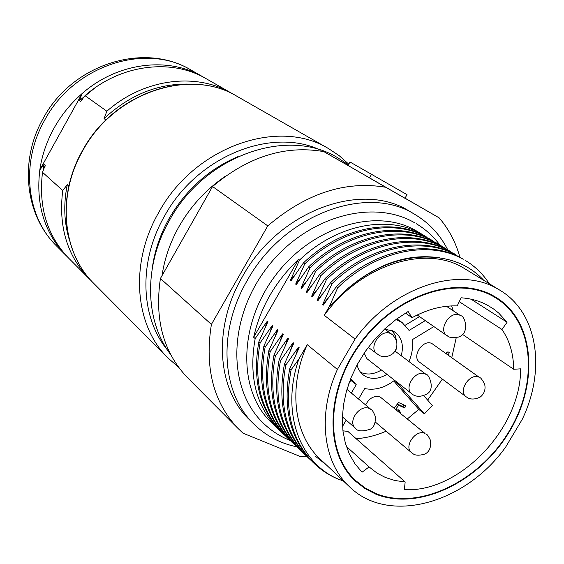 <?xml version="1.0" encoding="UTF-8"?>
<svg xmlns="http://www.w3.org/2000/svg" width="564" height="564" viewBox="0 0 564 564"><rect width="100%" height="100%" fill="white"/><g stroke="black" fill="none" stroke-linecap="round" stroke-linejoin="round"><path stroke-width="0.85" d="M376.019 493.613L365.211 488.043L355.637 480.563C324.751 452.173 325.964 389.837 361.171 342.757C396.027 295.43 455.959 275.472 492.703 296.128L496.172 298.159C534.862 322.411 538.578 384.429 507.945 433.194C477.793 482.227 418.375 510.709 376.019 493.613M459.251 301.684L501.974 329.489L507.064 322.241L498.689 313.034L493.838 309.157L487.381 305.138C479.513 300.929 470.771 298.483 461.14 297.792L457.2 305.907C442.409 305.399 427.357 309.326 412.051 317.687L408.132 311.504L396.139 319.407L384.838 328.84L374.482 339.606L365.282 351.485L357.442 364.217L351.118 377.535L346.444 391.162L343.497 404.797L342.334 418.171L342.954 431.002L345.316 443.036L349.363 454.048L354.989 463.834L362.046 472.216L369.096 466.929L346.352 446.434M369.096 466.929L377.133 473.175L385.522 477.532L395.026 480.535L405.163 481.959L404.367 489.672C459.406 492.964 521.066 428.245 520.621 368.849L513.663 369.251L462.572 334.417M466.209 396.816L419.651 362.257C411.142 356.638 423.169 338.548 432.045 343.638L479.252 377.309C470.193 372.148 457.531 391.106 466.209 396.816C466.252 396.795 470.954 401.723 480.443 396.922C484.539 393.404 485.893 388.984 484.518 383.661C481.959 379.417 480.507 377.485 480.154 377.852M365.634 404.966C369.286 398.015 374.136 395.35 380.192 396.978L425.052 433.441C416.042 428.718 403.401 446.526 411.459 452.582C412.975 453.308 414.441 456.981 424.741 454.112C429.331 451.983 431.256 447.4 430.508 440.371C428.492 436.339 427.167 434.336 426.539 434.358M360.452 372.254L360.777 372.409C367.234 375.138 374.122 374.334 381.433 370.012M395.604 351.52L396.344 348.446M396.718 341.636L395.322 335.636L392.297 330.673M357.005 365.021L358.415 369.018L360.6 372.444L362.856 374.679L366.219 376.78C372.705 379.516 379.621 378.698 386.967 374.341M401.223 355.736C403.887 345.647 401.949 337.885 395.399 332.457L393.016 331.005L384.916 329.221M411.96 393.884C412.065 394.053 417.184 399.15 426.941 393.954C436.127 388.878 427.829 373.044 426.652 374.806L425.482 374.094C416.07 368.863 403.168 387.764 411.96 393.884L366.974 358.704L364.154 353.134M398.445 409.88L399.171 412.122M403.958 404.98L402.985 406.63L397.366 404.064M447.132 352.324L446.314 353.713M351.337 393.03L356.222 384.683L350.596 378.839M394.589 380.298C384.733 387.877 374.764 390.626 364.689 388.547L358.542 399.044M346.183 420.152L342.524 426.398M395.547 381.045L424.396 413.828L418.784 409.379L393.742 380.961M423.811 395.716L432.376 405.565L424.396 413.828M433.864 326.563L412.199 339.739C413.229 346.818 412.15 354.086 408.956 361.538M451.63 305.907L453.259 310.792M396.09 319.443L402.181 322.587L409.083 330.426L425.284 320.613M447.654 307.07L449.36 306.033M402.985 406.63L404.642 407.955L398.783 405.283L397.324 404.113M398.783 405.283L395.625 409.238M396.118 409.64L399.397 410.437L400.821 413.461M394.173 408.061L398.593 402.52L405.876 405.854L404.642 407.955M445.673 353.254L447.936 351.809L449.445 352.563L448.042 354.946M405.248 325.224L419.517 316.608M348.756 383.802L350.808 380.284M342.933 430.825L347.889 431.418L405.163 481.959M356.138 438.7C366.177 438.016 376.181 435.514 386.143 431.192M407.448 418.848L418.784 409.379M427.646 400.123L442.359 379.114M451.771 357.611L456.227 337.695M507.064 322.241L471.074 299.188M405.481 313.083L412.051 317.687M513.663 369.251C513.536 353.917 509.637 340.663 501.974 329.489M162.03 275.648C164.498 258.693 170.166 242.308 179.042 226.509C190.724 206.135 206.064 189.455 225.05 176.483M178.577 367.234L167.663 357.703C134.676 325.216 129.424 263.261 158.597 212.72C194.136 146.767 278.454 117.382 328.763 148.734L339.316 155.777L348.742 164.166M167.459 349.997C140.443 317.539 138.166 261.865 164.441 216.216C196.864 156.411 271.46 126.597 320.542 150.137M152.195 268.654C154.451 251.354 160.091 234.652 169.115 218.536C185.979 189.666 208.948 169.024 238.022 156.595M67.32 256.782L65.403 254.879C44.26 232.438 35.729 204.105 39.811 169.877C41.955 155.41 46.671 141.55 53.961 128.282C61.328 115.056 70.704 103.487 82.09 93.582C117.446 62.392 168.157 56.273 202.779 76.753L204.45 77.74M296.798 446.829C280.125 443.367 265.778 435.746 253.758 423.966C221.525 393.157 217.302 331.576 247.18 280.569C283.572 214.207 367.291 183.66 415.125 214.588C429.31 223.104 440.174 234.843 447.738 249.803M250.212 420.49L249.126 419.426C216.985 388.702 212.706 327.423 242.386 276.727C278.524 210.76 361.834 180.466 409.534 211.296L415.125 214.588M68.857 186.042L67.299 184.668C63.316 204.224 64.042 222.794 69.492 240.377M67.299 184.668L62.738 190.519L42.511 172.302C38.394 206.685 46.932 235.125 68.138 257.628L69.217 258.714M44.796 167.487L45.247 165.174L42.511 172.302M106.864 111.228C143.573 78.699 195.912 72.093 231.381 93.102L206.149 78.685C171.428 58.134 120.52 64.31 85.009 95.654L106.864 111.228L104.072 118.609L105.976 119.991M85.009 95.654L80.546 101.492L82.478 99.659M95.217 87.688L79.39 100.653L80.546 101.492M79.39 100.653L82.09 93.582L39.811 169.877L44.161 164.216L42.885 171.625M45.247 165.174L44.161 164.216M189.18 84.106C157.92 83.387 129.551 94.886 104.072 118.609M188.136 378.289L186.924 377.076C163.278 351.936 154.444 319.076 160.416 278.496L212.543 186.529C248.287 156.51 285.398 144.885 323.87 151.638L348.023 165.421M405.022 198.14L439.173 217.866C448.803 229.132 455.712 242.224 459.893 257.156M371.521 174.325L369.455 177.9L404.938 198.288L407.039 194.665L349.997 161.995L348.009 165.449L369.483 177.857M439.173 217.866L323.87 151.638M212.543 186.529L267.78 225.882C305.963 193.438 345.175 180.55 385.423 187.22M267.78 225.882L211.401 324.42L160.416 278.496M307.077 456.657L299.921 456.361L243.028 433.194L237.839 428.273C213.333 402.195 204.52 367.58 211.401 324.42M420.97 235.195L419.017 233.482M418.361 232.932L416.366 231.346M425.771 236.549L415.541 230.373C375.37 207.411 311.864 226.749 275.26 275.683C238.05 324.956 237.945 390.817 271.157 422.316L272.2 423.317M492.999 295.628L496.44 297.637C535.349 322.002 539.092 384.338 508.319 433.349C478.025 482.629 418.312 511.273 375.73 494.099L364.845 488.494L355.207 480.951C324.18 452.413 325.421 389.759 360.812 342.454C395.857 294.894 456.086 274.865 492.999 295.628M500.162 290.375L462.691 267.463C424.213 244.698 359.952 265.397 324.251 315.304L355.094 339.07C392.135 287.365 458.109 265.524 497.138 288.62L500.162 290.375C538.028 313.055 546.079 370.167 522.193 419.44L505.725 446.984C465.624 503.455 388.286 525.549 349.13 486.401C322.975 462.071 317.172 414.096 337.392 369.441L307.225 344.66C287.873 387.877 293.922 434.625 319.71 458.631L320.606 459.47M343.398 480.993L338.322 479.146C329.327 475.501 321.191 470.186 313.915 463.199C291.426 440.251 283.819 409.119 291.102 369.787L289.762 368.623L299.167 347.685L298.49 347.121L285.772 365.155L284.446 364.006L293.795 343.208L293.125 342.651L280.505 360.586L279.201 359.451L288.493 338.788L287.83 338.245L275.31 356.074L274.019 354.953L283.255 334.431L282.606 333.888L270.177 351.619L268.901 350.512L278.087 330.123L277.446 329.587L265.108 347.22L263.853 346.127L272.983 325.872L272.349 325.343L260.11 342.877L258.869 341.798L267.942 321.67L267.315 321.149L255.168 338.583L253.659 337.279L298.532 259.341L299.526 260.067L290.474 280.16L291.123 280.646L303.453 262.923C340.734 226.939 392.29 217.394 425.58 236.45L427.033 237.324C393.721 218.261 342.101 227.835 304.772 263.882L295.663 284.101L296.319 284.594L308.748 266.765C346.24 230.542 398.036 220.876 431.418 239.982L432.884 240.87C399.481 221.751 347.628 231.451 310.087 267.738L300.922 288.091L301.585 288.592L314.113 270.664C351.823 234.187 403.852 224.401 437.319 243.556L438.806 244.452C405.312 225.29 353.233 235.103 315.466 271.644L306.245 292.138L306.922 292.646L319.548 274.612C357.477 237.881 409.739 227.969 443.304 247.173L444.806 248.082C411.219 228.871 358.901 238.812 320.916 275.606L311.645 296.227L312.322 296.749L325.047 278.609C363.209 241.618 415.703 231.585 449.353 250.839L450.883 251.763C417.205 232.495 364.647 242.562 326.436 279.617L317.109 300.379L317.793 300.901L330.624 282.656C369.011 245.411 421.738 235.244 455.486 254.547L457.03 255.485C423.261 236.168 370.47 246.362 332.027 283.678L322.643 304.581L323.341 305.11L336.271 286.759C374.884 249.246 427.857 238.953 461.69 258.305L463.255 259.257C429.401 239.89 376.371 250.212 337.695 287.795L329.468 306.294L345.14 290.784C371.225 268.231 398.41 256.987 426.701 257.05C450.276 257.184 469.283 264.932 483.722 280.28M431.58 240.074L429.472 238.741M437.467 243.634L435.33 242.287M443.424 247.243L441.259 245.876M449.459 250.895L447.266 249.514M455.564 254.597L453.343 253.194M461.747 258.34L459.498 256.916M489.284 283.699C483.024 274.097 475.17 266.434 465.737 260.695M255.168 338.583C248.477 376.428 256.148 406.581 278.193 429.049L280.541 431.234M298.532 259.341C275.288 281.507 260.335 307.479 253.659 337.279M423.684 235.237L421.252 233.827C388.032 214.806 336.645 224.275 299.526 260.067M290.474 280.16L295.233 274.506M265.165 327.55L267.315 321.149M260.11 342.877C253.335 380.919 260.998 411.212 283.107 433.744L285.483 435.958M282.839 433.483L281.873 432.567C259.785 410.049 252.115 379.791 258.869 341.798M270.149 331.865L272.349 325.343M265.108 347.22C258.256 385.473 265.912 415.901 288.084 438.503L290.481 440.738M287.802 438.235L286.836 437.311C264.678 414.723 257.022 384.331 263.853 346.127M275.197 336.229L277.446 329.587M270.177 351.619C263.24 390.076 270.889 420.645 293.125 443.318L295.55 445.581M292.829 443.036L291.856 442.113C269.641 419.454 261.985 388.92 268.901 350.512M280.308 340.663L282.606 333.888M275.31 356.074C268.288 394.751 275.923 425.453 298.229 448.197L300.675 450.481M297.919 447.901L296.946 446.97C274.661 424.248 267.019 393.573 274.019 354.953M285.49 345.147L287.83 338.245M280.505 360.586C273.399 399.474 281.027 430.325 303.39 453.132L305.864 455.437M303.065 452.829L302.092 451.891C279.744 429.105 272.109 398.29 279.201 359.451M290.735 349.694L293.125 342.651M285.772 365.155C278.574 404.268 286.188 435.26 308.621 458.137L311.124 460.464M308.282 457.813L307.309 456.875C284.89 434.019 277.276 403.063 284.446 364.006M296.051 354.305L298.49 347.121M315.537 456.361L326.507 465.039M345.14 290.784C376.019 263.959 407.532 252.982 439.694 257.84M336.271 286.759L337.695 287.795M322.643 304.581L328.044 298.173M330.624 282.656L332.027 283.678M317.109 300.379L322.389 294.105M325.047 278.609L326.436 279.617M311.645 296.227L316.813 290.086M319.548 274.612L320.916 275.606M306.245 292.138L311.314 286.124M314.113 270.664L315.466 271.644M300.922 288.091L305.878 282.204M308.748 266.765L310.087 267.738M303.453 262.923L304.772 263.882M295.663 284.101L300.52 278.327M338.322 479.146C299.491 462.988 280.541 412.094 298.849 359.106L291.102 369.787M313.563 462.861L312.583 461.923C290.107 438.996 282.501 407.899 289.762 368.623M329.468 306.294L324.251 315.304M307.225 344.66L298.849 359.106M337.392 369.441L355.094 339.07M377.062 354.107C367.714 347.699 380.94 328.1 390.838 333.712L391.973 334.403C392.255 333.994 393.707 335.954 396.316 340.268C397.719 345.52 396.57 349.969 392.868 353.628C388.624 356.751 384.204 357.421 379.621 355.637L368.257 347.346M355.433 428.21C347.072 421.696 360.058 403.634 369.547 408.59L371.246 409.654C372.198 409.831 373.579 412.157 375.398 416.641C375.617 423.162 373.918 427.35 370.308 429.204C362.292 431.714 357.329 431.382 355.433 428.21L342.369 416.831M447.823 336.179L446.991 335.679C437.481 329.813 450.474 309.636 460.083 315.375L460.725 315.755C464.503 315.191 470.7 333.268 458.215 337.152C445.673 338.28 448.563 335.509 446.991 335.679L417.205 315.001M328.763 148.734L237.225 96.437C190.068 67.25 113.639 92.44 82.436 151.265C56.752 196.335 62.533 252.566 93.363 282.994L94.47 284.108M202.779 76.753L191.217 70.155C145.843 42.159 73.503 65.346 44.429 120.59C20.459 162.918 26.402 216.174 56.019 245.439L57.084 246.517M62.738 190.519C58.325 225.988 66.947 255.217 88.618 278.221L91.579 281.119M349.659 474.994L355.637 480.563M375.3 422.027L411.459 452.582M395.047 351.104L426.652 374.806M402.181 322.587L396.922 318.829M446.484 306.294L460.725 315.755M355.038 383.76L350.223 379.805M346.959 389.371L371.246 409.654M384.648 329.023L391.973 334.403M488.699 293.491L496.172 298.159M167.663 357.703L93.363 282.994C62.35 252.362 56.611 196.032 82.252 151.053C113.364 92.383 189.751 67.123 237.225 96.437M65.403 254.879L56.019 245.439C25.02 214.651 19.254 160.634 42.934 118.912C71.402 64.648 143.489 41.193 191.217 70.155M170.702 354.615C144.659 320.669 143.524 265.425 169.447 220.39C204.33 155.734 287.393 126.406 337.984 157.92L348.348 164.864M88.618 278.221L68.138 257.628M231.381 93.102L234.272 94.822M237.839 428.273L186.924 377.076M253.758 423.966L249.126 419.426M414.998 222.956L414.265 222.54C371.161 197.83 304.384 217.824 266.398 268.499C228.011 318.864 227.186 388.335 262.93 422.774C270.558 430.219 279.258 435.972 289.043 440.026L290.22 440.505M439.871 245.037C433.427 236.415 425.58 229.315 416.331 223.732M271.157 422.316L278.193 429.049M281.873 432.567L283.107 433.744M286.836 437.311L288.084 438.503M291.856 442.113L293.125 443.318M296.946 446.97L298.222 448.197M302.092 451.891L303.39 453.132M307.309 456.875L308.621 458.137M312.583 461.923L313.915 463.199M319.71 458.631L349.13 486.401"/></g></svg>
